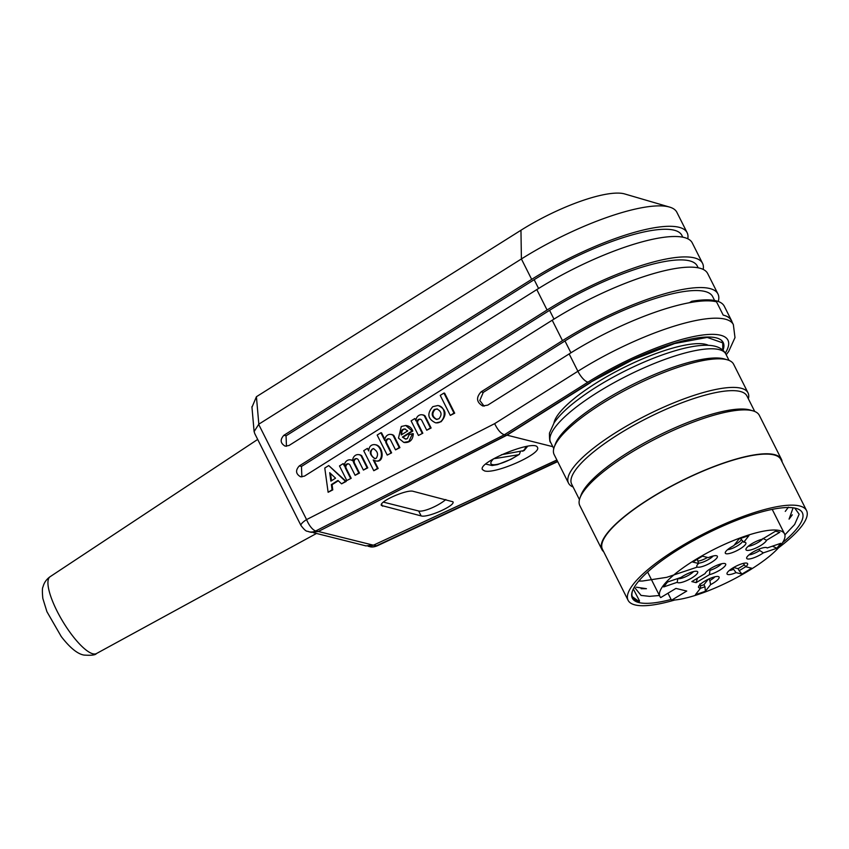<?xml version="1.0" encoding="UTF-8"?>
<svg xmlns="http://www.w3.org/2000/svg" width="849" height="849" viewBox="0 0 849 849"><rect width="100%" height="100%" fill="white"/><g stroke="black" fill="none" stroke-linecap="round" stroke-linejoin="round"><path stroke-width="1.27" d="M311.36 532.344L318.258 531.516L315.828 530.922L504.348 434.752L506.46 435.272L318.354 531.463M506.46 435.272L589.959 382.602A101.052 25.735 -26.7 0 1 723.189 342.518A101.052 25.735 -26.7 0 1 722.998 350.297M376.871 543.593L556.912 460.073M369.273 546.215L373.698 545.037L366.068 545.886M725.311 353.099A106.369 27.094 153.3 0 0 692.784 336.735A106.369 27.094 153.3 0 0 588.017 382.124A11.822 4.033 -122.2 0 1 577.893 371.268A118.191 30.097 -26.7 0 1 733.356 324.605L731.307 320.519A118.191 30.097 -26.7 0 0 723.189 315.096L716.514 301.82A118.191 30.097 153.3 0 0 569.159 353.916L487.782 405.122L482.752 405.981C476.459 402.246 475.907 397.534 481.107 391.845L562.484 340.64A118.191 30.097 -26.7 0 1 717.957 293.977A118.191 30.097 -26.7 0 1 718.265 301.48M443.921 393.066L444.621 393.161L454.693 413.176L453.992 413.081L443.921 393.066L440.238 395.39L450.299 415.405L453.992 413.081M454.693 413.176L450.299 415.405M437.193 408.985L434.975 409.579C431.695 413.516 432.29 416.785 436.736 419.374M434.285 409.494L436.895 408.931C441.586 411.351 442.276 414.63 438.954 418.78L436.344 419.342C431.642 416.923 430.952 413.633 434.285 409.494M432.81 406.65C426.803 413.548 427.673 418.928 435.42 422.76C445.364 424.553 447.816 406.501 437.755 405.546L432.81 406.65M438.052 405.589L438.455 405.631C446.203 409.473 447.073 414.843 441.066 421.751L436.121 422.855M422.123 433.128L417.092 423.12A2.929 2.653 97.4 0 1 421.698 420.223L426.739 430.231L430.422 427.917L424.309 415.766A5.763 5.211 -82.6 0 0 421.964 414.779A5.763 5.211 -82.6 0 0 416.021 420.977L414.79 418.546L411.107 420.871L418.44 435.452L422.823 433.223L418.44 435.452M414.79 418.546L416.063 419.777M421.964 414.779L422.664 414.864A5.763 5.211 97.4 0 1 425.009 415.851L431.122 428.002L426.739 430.231M424.309 415.766L425.009 415.851M430.422 427.917L431.122 428.002M417.092 423.12L417.793 423.216L422.823 433.223M420.319 419.226A2.929 2.653 -82.6 0 0 417.793 423.216M407.722 430.91L401.312 434.932C400.622 431.08 401.779 429.095 404.761 428.968L407.722 430.91M405.037 429.021C402.479 429.361 401.439 431.218 401.895 434.571M402.394 437.076L412.083 430.984L405.726 425.487L401.28 426.495L398.489 438.126L403.806 442.414L408.825 441.501L412.603 433.637L409.08 434.752L407.382 438.615L405.344 439.018L402.394 437.076L405.769 439.06M404.814 442.562C410.099 442.637 412.932 439.697 413.304 433.733L412.603 433.637M406.395 425.572C409.409 426.071 411.542 427.907 412.784 431.08L412.083 430.984M412.784 431.08L403.095 437.171M390.922 452.772L385.892 442.764A2.929 2.653 97.4 0 1 390.498 439.856L395.528 449.864L399.221 447.55L393.108 435.399A5.763 5.211 -82.6 0 0 390.763 434.412A5.763 5.211 -82.6 0 0 384.809 440.62L380.861 432.757L377.168 435.07L387.24 455.085L391.622 452.857L387.24 455.085M380.861 432.757L381.551 432.841L384.862 439.411M390.763 434.412L391.463 434.497A5.763 5.211 97.4 0 1 393.809 435.484L399.921 447.635L395.528 449.864M393.108 435.399L393.809 435.484M399.221 447.55L399.921 447.635M385.892 442.764L386.592 442.849L391.622 452.857M389.107 438.859A2.929 2.653 -82.6 0 0 386.592 442.849M373.56 448.675L372.276 449.036C369.909 452.666 370.811 455.849 374.982 458.598M376.256 458.237L374.579 458.566C369.368 454.544 368.922 451.222 373.252 448.612C377.635 451.148 378.633 454.364 376.256 458.237M373.22 459.956L375.863 460.965C384.491 462.408 382.421 444.473 373.984 444.6C370.758 444.802 368.997 446.914 368.689 450.946L367.394 448.378L363.712 450.692L373.772 470.707L377.465 468.393L373.22 459.956M374.122 460.455L378.155 468.478L373.772 470.707M378.155 468.478L377.465 468.393M367.394 448.378L368.774 449.821M374.844 444.696C383.217 444.834 385.085 462.493 376.563 461.06M350.499 478.199L345.469 468.192A2.929 2.653 97.4 0 1 349.809 464.753L355.115 475.302L358.798 472.978L353.768 462.97A2.929 2.653 97.4 0 1 358.098 459.532L363.404 470.081L367.097 467.757L360.984 455.616A5.763 5.211 -82.6 0 0 358.639 454.629A5.763 5.211 -82.6 0 0 352.685 460.827A5.763 5.211 -82.6 0 0 350.34 459.84A5.763 5.211 -82.6 0 0 344.397 466.048L343.166 463.618L339.483 465.942L346.817 480.523L351.199 478.295L346.817 480.523M343.166 463.618L344.439 464.849M350.34 459.84L351.04 459.935A5.763 5.211 97.4 0 1 352.675 460.455M358.639 454.629L359.339 454.714A5.763 5.211 97.4 0 1 361.685 455.701L367.787 467.852L367.097 467.757M360.984 455.616L361.685 455.701M367.787 467.852L363.404 470.081M356.813 458.672A2.929 2.653 -82.6 0 0 354.468 463.066L359.498 473.073L355.115 475.302M358.798 472.978L359.498 473.073M348.525 463.894A2.929 2.653 -82.6 0 0 346.169 468.287L351.199 478.295M329.709 472.691L335.557 478.189L330.887 481.139L329.709 472.691M330.505 473.434L331.513 480.736M328.128 492.282L332.086 489.788L331.365 484.599L337.955 480.449L341.553 483.834L345.501 481.351L328.722 465.56L324.774 468.043L328.128 492.282L332.776 489.884L332.065 484.683L338.295 480.767M328.722 465.56L346.201 481.436L341.553 483.834M345.501 481.351L346.201 481.436M331.365 484.599L332.065 484.683M332.086 489.788L332.776 489.884M301.862 476.926L301.469 466.441L549.568 310.331A112.28 28.59 -26.7 0 1 697.262 266.002L698.175 267.817M717.957 293.977L707.684 273.558A118.191 30.097 153.3 0 0 552.211 320.222L304.441 476.13L300.567 476.788C295.728 473.912 295.303 470.293 299.304 465.91L547.074 310.002A118.191 30.097 -26.7 0 1 702.548 263.339A118.191 30.097 -26.7 0 1 703.195 269.42M702.548 263.339L692.275 242.92A118.191 30.097 153.3 0 0 536.812 289.583L289.031 445.492L285.168 446.149C280.319 443.284 279.905 439.665 283.895 435.282L531.676 279.374A118.191 30.097 -26.7 0 1 687.138 232.711A118.191 30.097 -26.7 0 1 687.786 238.781M687.138 232.711L676.865 212.292A118.191 30.097 153.3 0 0 669.574 207.082A118.191 30.097 153.3 0 0 521.403 258.956L258.828 424.171L254.116 431.579L254.753 433.574M286.453 446.287L286.06 435.813L534.17 279.692A112.28 28.59 -26.7 0 1 681.864 235.364L682.776 237.179M484.132 406.162L479.802 400.484L483.272 392.376L564.978 340.958A112.28 28.59 -26.7 0 1 712.672 296.63L714.614 300.504M590.564 382.22L632.664 359.806L674.7 343.516L707.228 337.414L722.764 342.879L722.764 350.096M590.713 382.496L507.012 435.166L552.826 446.68M553.962 422.982A88.052 22.424 -26.7 0 1 619.324 369.835A88.052 22.424 -26.7 0 1 705.71 344.365A88.052 22.424 -26.7 0 1 708.395 345.31M588.017 382.124L504.38 434.752C500.942 433.669 497.716 429.965 494.659 423.64L577.893 371.268L569.159 353.916M258.828 424.171L256.419 396.716L520.957 230.249A82.735 21.066 -26.7 0 1 624.684 193.943L669.574 207.082M256.419 396.727L251.962 407.287M300.981 525.499A11.822 3.014 -26.7 0 1 306.574 519.599L494.659 423.64M518.336 454.777L493.651 458.768A19.315 4.924 153.3 0 0 496.156 464.541A19.315 4.924 153.3 0 0 518.336 454.777L519.376 454.321L520.363 451.679M501.451 454.724L524.066 450.564M633.322 588.994L639.499 600.869L639.106 601.538L632.409 596.751M793.115 507.808L789.05 519.121M646.397 588.686L636.315 587.19M697.369 567.058L666.709 577.331L642.651 581.003M794.749 508.073L799.153 514.218L794.622 524.512L784.879 534.849M659.429 595.51L649.496 596.348L641.059 595.414L634.341 587.126M639.106 601.538L639.233 601.792A94.557 24.08 -26.7 0 1 632.601 597.409A94.557 24.08 -26.7 0 1 632.601 590.607M639.233 601.792L639.499 600.869M573.107 487.018A100.469 25.587 -26.7 0 1 568.522 483.145L554.142 454.555A100.469 25.587 -26.7 0 1 554.28 446.945L555.363 444.016A98.102 24.982 -26.7 0 1 631.635 385.053A98.102 24.982 -26.7 0 1 724.452 358.978L727.444 359.849A100.469 25.587 -26.7 0 1 733.642 364.274L748.022 392.864A100.469 25.587 -26.7 0 1 748.383 398.86M554.28 446.945A100.469 25.587 -26.7 0 1 632.399 386.56A100.469 25.587 -26.7 0 1 727.444 359.849M568.522 483.145A100.469 25.587 -26.7 0 1 646.768 415.15A100.469 25.587 -26.7 0 1 748.022 392.864M579.453 499.615L571.653 484.132A98.102 24.982 -26.7 0 1 648.074 417.729A98.102 24.982 -26.7 0 1 746.94 395.974L754.729 411.468M603.671 551.723A100.469 25.587 -26.7 0 1 601.899 549.515L579.814 505.611A100.469 25.587 -26.7 0 1 579.952 498.002L581.034 495.073A98.102 24.982 -26.7 0 1 657.317 436.11A98.102 24.982 -26.7 0 1 750.134 410.025L753.127 410.905A100.469 25.587 -26.7 0 1 759.314 415.331L781.398 459.235A100.469 25.587 -26.7 0 1 782.12 461.983M579.952 498.002A100.469 25.587 -26.7 0 1 658.071 437.617A100.469 25.587 -26.7 0 1 753.127 410.905M601.899 549.515A100.469 25.587 -26.7 0 1 680.155 481.521A100.469 25.587 -26.7 0 1 781.398 459.235M674.753 600.01A99.874 25.438 -26.7 0 1 635.116 604.934A99.874 25.438 -26.7 0 1 628.101 600.307L602.429 549.25A99.874 25.438 -26.7 0 1 680.219 481.659A99.874 25.438 -26.7 0 1 780.868 459.5L806.55 510.557A99.874 25.438 -26.7 0 1 778.491 547.828M628.101 600.307A99.874 25.438 -26.7 0 1 705.901 532.716A99.874 25.438 -26.7 0 1 806.55 510.557M671.124 599.468A95.141 24.228 -26.7 0 1 639 602.588A95.141 24.228 -26.7 0 1 632.463 590.978A95.141 24.228 -26.7 0 1 706.442 533.788A95.141 24.228 -26.7 0 1 796.458 508.487A95.141 24.228 -26.7 0 1 782.513 542.723M362.332 508.976L507.012 435.166M484.45 470.877C495.031 474.517 542.256 453.525 537.417 447.338C534.806 438.975 477.202 462.323 482.465 469.603L484.45 470.877M556.87 459.988L373.709 545.058M373.422 545.196L318.279 531.474M421.146 515.905C427.493 518.092 455.828 505.495 452.931 501.78L413.187 491.327C406.841 489.141 378.505 501.738 381.403 505.452L421.146 515.905L418.684 511.002L383.366 502.12M445.831 499.541A17.733 4.51 -26.7 0 1 418.684 511.002M689.335 302.732L691.755 301.278L692.232 302.223M723.189 315.096A118.191 30.097 -26.7 0 1 731.509 320.572A118.191 30.097 -26.7 0 1 732.061 322.026M691.755 301.278A118.191 30.097 -26.7 0 1 724.314 306.277L731.509 320.572M709.435 574.656L696.148 582.647L691.829 581.597L705.116 573.595A11.504 2.929 -26.7 0 1 713.871 566.729A11.504 2.929 -26.7 0 1 724.866 563.534A11.504 2.929 -26.7 0 1 725.354 563.725A11.504 2.929 -26.7 0 1 721.406 569.106A11.504 2.929 -26.7 0 1 709.435 574.656L709.934 570.358A9.456 2.409 153.3 0 0 721.533 563.768M709.934 570.358L709.424 569.339M696.148 582.647L697.411 578.233M677.226 582.297L663.663 586.935L667.494 582.043L681.057 577.405A11.504 2.929 -26.7 0 1 697.39 571.515A11.504 2.929 -26.7 0 1 697.103 573.712A11.504 2.929 -26.7 0 1 686.427 580.727A11.504 2.929 -26.7 0 1 677.226 582.297L677.778 578.519A9.456 2.409 153.3 0 0 685.323 576.885A9.456 2.409 153.3 0 0 693.569 571.557M727.551 549.696A9.456 2.409 153.3 0 0 730.989 548.868A9.456 2.409 153.3 0 0 742.557 541.184M741.23 539.847A9.456 2.409 -26.7 0 1 734.374 544.931M740.53 538.457L743.756 542.246A11.504 2.929 -26.7 0 1 745.549 542.511A11.504 2.929 -26.7 0 1 742.588 547.181A11.504 2.929 -26.7 0 1 731.87 552.784A11.504 2.929 -26.7 0 1 725.237 552.731A11.504 2.929 -26.7 0 1 733.823 545.642L739.044 538.966L748.977 535.57L743.756 542.246M748.935 554.917A9.456 2.409 153.3 0 0 759.728 550.502L763.357 552.858A11.504 2.929 -26.7 0 1 752.32 558.302A11.504 2.929 -26.7 0 1 746.621 557.952A11.504 2.929 -26.7 0 1 747.311 556.551A11.504 2.929 -26.7 0 1 757.425 549.791A11.504 2.929 -26.7 0 1 766.934 547.743A11.504 2.929 -26.7 0 1 767.178 547.966L766.636 547.605M759.027 549.112L759.728 550.502M767.178 547.966L780.74 543.328L776.92 548.221L763.357 552.858M772.41 546.183L776.92 548.221M699.916 583.932L700.658 588.017A11.504 2.929 -26.7 0 1 698.462 586.956A11.504 2.929 -26.7 0 1 712.544 577.49A11.504 2.929 -26.7 0 1 718.774 576.736A11.504 2.929 -26.7 0 1 710.592 584.621L709.86 580.536A9.456 2.409 153.3 0 0 714.954 576.779M709.86 580.536L709.032 578.891M710.592 584.621L705.37 591.297L695.437 594.693L700.658 588.017M705.37 591.297L704.978 586.765L700.414 588.325M704.978 586.765L703.948 584.728L700.276 585.98M708.215 579.273L703.948 584.728M729.28 570.496A9.456 2.409 153.3 0 0 733.621 569.35L736.062 572.64A11.504 2.929 -26.7 0 1 726.967 573.542A11.504 2.929 -26.7 0 1 733.122 567.801A11.504 2.929 -26.7 0 1 747.279 563.322A11.504 2.929 -26.7 0 1 745.793 566.782L743.342 563.492A9.456 2.409 153.3 0 0 743.459 563.365M732.899 567.928L733.621 569.35M745.793 566.782L751.694 568.214L741.962 574.073L736.062 572.64M745.751 566.707L739.129 570.698L741.962 574.073M744.382 564.872L738.099 568.66L739.129 570.698M738.099 568.66L733.547 567.546M748.213 546.3A9.456 2.409 153.3 0 0 762.519 539.03M762.954 538.436L766.541 540.261A11.504 2.929 -26.7 0 1 757.786 547.138A11.504 2.929 -26.7 0 1 746.791 550.332A11.504 2.929 -26.7 0 1 745.9 549.335A11.504 2.929 -26.7 0 1 751.598 543.88A11.504 2.929 -26.7 0 1 762.222 539.211L775.508 531.209L779.828 532.27L766.541 540.261M698.536 563.142A9.456 2.409 153.3 0 0 709 559.215A9.456 2.409 153.3 0 0 713.224 555.978M698.621 563.481L692.72 562.049L702.452 556.191L708.342 557.623A11.504 2.929 -26.7 0 1 717.044 555.936A11.504 2.929 -26.7 0 1 711.292 562.462A11.504 2.929 -26.7 0 1 696.732 566.145A11.504 2.929 -26.7 0 1 698.621 563.481L697.305 559.289M707.546 557.432A9.456 2.409 -26.7 0 1 698.069 561.062M660.702 597.59L675.942 588.421L686.745 591.053L671.506 600.232A69.735 17.755 153.3 0 0 745.464 572.682A69.735 17.755 153.3 0 0 784.508 533.798A69.735 17.755 153.3 0 0 714.221 549.271A69.735 17.755 153.3 0 0 659.906 596.465A69.735 17.755 153.3 0 0 660.702 597.59M671.506 600.232L667.972 593.218M353.768 462.97L354.468 463.066M345.469 468.192L346.169 468.287M553.983 319.107L549.568 310.331M301.469 466.441L299.304 465.91M531.676 279.374L521.403 258.956L520.957 230.249M538.584 288.48L534.17 279.692M286.06 435.813L283.895 435.282M547.074 310.002L536.812 289.583M562.484 340.64L552.211 320.222M570.931 352.802L564.978 340.958M483.272 392.376L481.107 391.845M557.528 461.304L376.553 545.758L374.133 545.175M369.485 546.565A11.822 10.952 103.7 0 0 376.553 545.758A11.822 2.749 65 0 0 377.285 545.79C374.112 547.064 371.512 547.318 369.485 546.565L368.031 546.204M258.637 424.298L306.574 519.599A11.822 4.277 -117 0 0 315.828 530.922A11.822 10.952 103.7 0 1 308.76 531.729C307.189 530.583 306.786 533.172 300.928 525.414M522.751 451.286A19.315 4.924 153.3 0 0 525.552 446.595M550.598 442.265A98.102 24.982 -26.7 0 1 627.018 375.863A98.102 24.982 -26.7 0 1 725.884 354.107C722.934 348.514 716.874 345.575 707.695 345.288C700.192 345.097 691.086 346.424 680.357 349.279C662.772 354.001 643.839 361.472 623.569 371.692C604.032 381.647 587.402 392.079 573.659 402.999C564.935 409.961 558.44 416.53 554.153 422.706L549.452 433.192C549.452 439.368 549.834 442.382 550.598 442.265L553.771 448.569M382.602 506.206L381.562 504.147M96.446 653.56C95.459 655.088 91.267 655.587 83.86 655.057C77.429 653.9 69.905 647.734 61.266 636.57L46.918 611.673L42.811 598.365C42.185 591.626 42.248 587.805 43.002 586.903C44.063 582.69 46.451 579.283 50.155 576.673A44.88 12.427 58.9 0 0 59.908 616.48A44.88 12.427 58.9 0 0 92.923 653.815A44.88 12.427 58.9 0 0 96.446 653.56L316.497 533.459M436.853 408.921L437.543 409.016M437.086 419.438L436.386 419.353M435.473 422.77L436.174 422.855M437.702 405.535L438.402 405.631M405.387 429.042L404.686 428.957M405.037 442.594L404.336 442.509M406.459 425.572L405.758 425.487M406.119 439.124L405.419 439.029M374.632 458.566L375.332 458.662M373.199 448.601L373.9 448.697M375.194 444.727L374.494 444.643M376.542 461.049L375.842 460.965M557.687 461.601L377.285 545.79M726.213 354.776L728.665 351.486L734.99 337.615L733.356 324.605M254.106 431.579L251.92 406.724M301.002 525.552L254.785 433.659M311.307 532.344L308.76 531.729M519.217 454.448L511.14 459.245L497.472 464.626L492.07 465.517L485.702 464.085M527.696 446.213L524.109 450.586M789.124 519.057L792.297 514.823M646.439 588.697L641.154 588.718M785.272 511.395L788.445 507.171M642.587 581.034L638.756 581.056M729.047 360.411L725.884 354.107M722.86 342.837L721.724 340.587M366.142 545.939L313.164 532.62M50.155 576.673L257.682 439.432M784.508 533.798L772.219 509.379M659.906 596.465L647.628 572.035"/></g></svg>
